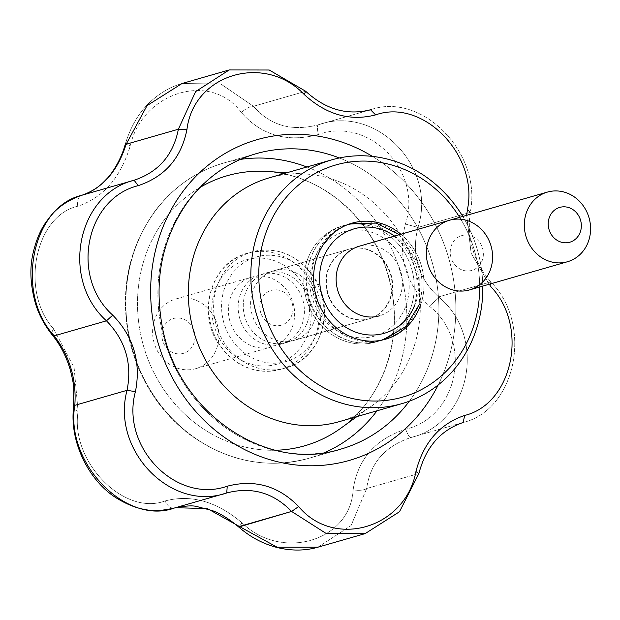 <?xml version="1.0" encoding="UTF-8"?>
<svg xmlns="http://www.w3.org/2000/svg" width="620" height="620" viewBox="0 0 620 620"><rect width="100%" height="100%" fill="white"/><g stroke="black" fill="none" stroke-linecap="round" stroke-linejoin="round"><path stroke-width="0.46" stroke-dasharray="3.1 2.33" d="M490.118 285.944L471.13 253.177L466.666 215.318L471.13 253.177L490.118 285.944M405.713 429.218C375.092 439.239 357.57 459.436 353.144 489.792C350.494 540.996 281.914 561.619 242.071 522.9C216.806 501.448 191.131 494.132 165.059 500.952C123.814 516.483 69.975 461.264 78.097 411.401L74.121 367.668L53.645 328.879C19.848 291.834 34.604 215.977 77.756 206.228C103.238 197.687 120.76 177.491 130.324 145.654C142.569 91.69 211.18 71.06 241.397 112.546C261.524 135.478 287.192 142.794 318.417 134.494C369.249 116.204 423.119 171.415 405.379 224.045C397.451 256.262 405.604 283.766 429.823 306.567C473.207 340.853 458.49 416.702 405.713 429.218A12.082 2.72 -106.5 0 0 410.936 437.511C470.572 423.228 487.715 336.923 438.565 296.918C418.035 277.869 411.168 254.704 417.981 227.424C437.371 167.299 376.278 104.137 318.3 124.783A12.082 2.72 73.5 0 1 318.3 124.783L317.688 124.961L318.3 124.783C291.811 131.711 270.188 125.55 253.448 106.299A12.082 4.782 -39.4 0 0 241.397 112.546C261.524 135.478 287.192 142.794 318.417 134.494A12.082 2.72 73.5 0 1 318.293 124.783A12.082 2.72 73.5 0 1 318.3 124.783C291.811 131.711 270.188 125.55 253.448 106.299L220.891 84.041L182.032 83.506L220.891 84.041L253.448 106.299A12.082 4.782 -39.4 0 0 241.397 112.546C211.18 71.06 142.569 91.69 130.324 145.654L125.302 144.088L130.324 145.654C120.76 177.491 103.238 197.687 77.756 206.228A12.082 7.231 -106.7 0 1 81.832 195.269A12.082 7.231 -106.7 0 0 77.756 206.228C34.604 215.977 19.848 291.834 53.645 328.879A12.082 4.782 140.6 0 0 52.274 335.009A12.082 4.782 140.6 0 1 53.645 328.879L74.121 367.668L78.097 411.401A12.082 4.712 -173.7 0 1 73.617 407.092A12.082 4.712 -173.7 0 0 78.097 411.401C69.975 461.264 123.814 516.483 165.059 500.952A12.082 7.231 73.3 0 0 174.499 507.982L174.98 507.842L174.499 507.982A12.082 7.231 73.3 0 1 165.059 500.952C191.131 494.132 216.806 501.448 242.071 522.9L238.731 527.015L242.071 522.9C281.914 561.619 350.494 540.996 353.144 489.792A12.082 4.712 -173.7 0 0 366.668 488.521C370.125 463.256 384.881 446.253 410.936 437.511C470.572 423.228 487.715 336.923 438.565 296.918C418.035 277.869 411.168 254.704 417.981 227.424C437.371 167.299 376.278 104.137 318.3 124.783L370.008 109.91L318.3 124.783A12.082 2.72 73.5 0 0 318.417 134.494C369.249 116.204 423.119 171.415 405.379 224.045L417.981 227.424L470.224 212.397C466.782 238.638 473.641 261.803 490.808 281.891C533.185 324.322 516.452 409.525 463.171 422.483C516.452 409.525 533.185 324.322 490.808 281.891L490.466 283.89L490.808 281.891C473.641 261.803 466.782 238.638 470.224 212.397C482.616 153.582 422.197 91.396 370.543 109.756C422.197 91.396 482.616 153.582 470.224 212.397L417.981 227.424L405.379 224.045C397.451 256.262 405.604 283.766 429.823 306.567L438.565 296.918L490.808 281.891L438.565 296.918L429.823 306.567C473.207 340.853 458.49 416.702 405.713 429.218C375.092 439.239 357.57 459.436 353.144 489.792A12.082 4.712 -173.7 0 0 366.668 488.521C370.125 463.256 384.881 446.253 410.936 437.511L463.171 422.483L410.936 437.511A12.082 2.72 -106.5 0 1 405.713 429.218M459.66 217.333A120.799 109.57 -106 0 1 479.694 286.99A120.799 109.57 -106 0 0 459.66 217.333M400.915 234.228A60.404 54.785 -106 0 1 420.949 303.885A60.404 54.785 -106 0 0 400.915 234.228M462.768 216.442A126.837 115.049 -106 0 1 482.802 286.099A126.837 115.049 -106 0 0 462.768 216.442M340.349 421.337A126.837 115.049 -106 0 1 339.388 421.615A126.837 115.049 -106 0 0 340.349 421.337A126.837 115.049 -106 0 0 371.961 405.736A126.837 115.049 -106 0 1 340.349 421.337M269.266 177.824A126.837 115.049 -106 0 1 305.296 173.972A126.837 115.049 -106 0 1 414.896 267.918A126.837 115.049 -106 0 1 371.961 405.736L356.973 416.562L371.961 405.736A126.837 115.049 -106 0 0 414.896 267.918A126.837 115.049 -106 0 0 305.296 173.972L286.851 172.763L305.296 173.972A126.837 115.049 -106 0 0 269.266 177.824M317.967 547.181L351.06 525.613L366.668 488.521L418.903 473.494L366.668 488.521L351.06 525.613L317.967 547.181M173.91 508.152L226.734 492.954L173.91 508.152M376.193 341.899A60.404 54.785 -106 0 1 375.728 342.031A60.404 54.785 -106 0 1 306.381 299.127A60.404 54.785 -106 0 1 342.341 225.936A60.404 54.785 -106 0 1 411.61 268.592A60.404 54.785 -106 0 1 376.193 341.899A60.404 54.785 -106 0 1 375.728 342.031A60.404 54.785 -106 0 1 306.381 299.127A60.404 54.785 -106 0 1 342.341 225.936A60.404 54.785 -106 0 1 411.61 268.592A60.404 54.785 -106 0 1 376.193 341.899M286.688 342.504A36.239 32.868 -106 0 1 286.417 342.581A36.239 32.868 -106 0 1 244.807 316.843A36.239 32.868 -106 0 1 266.383 272.924A36.239 32.868 -106 0 1 307.946 298.514A36.239 32.868 -106 0 1 286.688 342.504A36.239 32.868 -106 0 1 286.417 342.581A36.239 32.868 -106 0 1 244.807 316.843A36.239 32.868 -106 0 1 266.383 272.924A36.239 32.868 -106 0 1 307.946 298.514A36.239 32.868 -106 0 1 286.688 342.504M369.326 318.734A36.239 32.868 -106 0 1 369.055 318.812A36.239 32.868 -106 0 1 327.445 293.074A36.239 32.868 -106 0 1 349.021 249.155A36.239 32.868 -106 0 1 390.585 274.745A36.239 32.868 -106 0 1 369.326 318.734A36.239 32.868 -106 0 1 369.055 318.812A36.239 32.868 -106 0 1 327.445 293.074A36.239 32.868 -106 0 1 349.021 249.155A36.239 32.868 -106 0 1 390.585 274.745A36.239 32.868 -106 0 1 369.326 318.734M369.784 318.603A36.239 32.868 -106 0 1 369.512 318.68A36.239 32.868 -106 0 1 327.903 292.942A36.239 32.868 -106 0 1 349.478 249.023A36.239 32.868 -106 0 1 391.042 274.613A36.239 32.868 -106 0 1 369.784 318.603M261.26 274.397A36.239 32.868 -106 0 1 302.824 299.987A36.239 32.868 -106 0 1 281.573 343.976A36.239 32.868 -106 0 1 281.294 344.053A36.239 32.868 -106 0 1 239.692 318.308A36.239 32.868 -106 0 1 261.26 274.397L359.251 246.218A36.239 32.868 -106 0 1 400.814 271.8A36.239 32.868 -106 0 1 379.564 315.789M281.542 325.128A18.119 16.438 -106 0 1 260.183 303.134A18.119 16.438 -106 0 1 287.463 295.004A18.119 16.438 -106 0 1 281.542 325.128M294.019 340.396A36.239 32.868 -106 0 1 293.748 340.473A36.239 32.868 -106 0 1 252.138 314.728A36.239 32.868 -106 0 1 273.714 270.816A36.239 32.868 -106 0 1 315.278 296.406A36.239 32.868 -106 0 1 294.019 340.396M271.8 346.781A36.239 32.868 -106 0 1 271.521 346.867A36.239 32.868 -106 0 1 229.912 321.121A36.239 32.868 -106 0 1 251.488 277.21A36.239 32.868 -106 0 1 293.051 302.8A36.239 32.868 -106 0 1 271.8 346.781M471.944 270.367A18.119 16.438 -106 0 1 450.585 248.372A18.119 16.438 -106 0 1 477.865 240.235A18.119 16.438 -106 0 1 471.944 270.367M183.559 353.307A18.119 16.438 -106 0 1 162.192 331.312A18.119 16.438 -106 0 1 189.48 323.183A18.119 16.438 -106 0 1 183.559 353.307M196.036 368.575A36.239 32.868 -106 0 1 195.757 368.66A36.239 32.868 -106 0 1 154.148 342.914A36.239 32.868 -106 0 1 175.724 299.003A36.239 32.868 -106 0 1 217.287 324.593A36.239 32.868 -106 0 1 196.036 368.575M372.45 156.403A166.881 151.365 -106 0 1 438.185 384.942A166.881 151.365 -106 0 0 372.45 156.403M340.853 449.105A153.659 139.376 -106 0 1 164.44 339.954A153.659 139.376 -106 0 1 255.905 153.76A153.659 139.376 -106 0 0 164.44 339.954A153.659 139.376 -106 0 0 340.853 449.105L308.83 458.312A153.659 139.376 -106 0 1 132.409 349.169A153.659 139.376 -106 0 1 223.882 162.975A153.659 139.376 -106 0 1 240.273 159.417A153.659 139.376 -106 0 0 223.882 162.975L255.905 153.76L223.882 162.975A153.659 139.376 -106 0 0 132.409 349.169A153.659 139.376 -106 0 0 308.83 458.312C266.522 469.433 226.711 461.427 189.394 434.318C158.976 410.68 139.043 379.51 129.611 340.822C119.42 292.617 127.774 249.511 154.667 211.498C172.786 187.449 195.858 171.275 223.882 162.975C195.858 171.275 172.786 187.449 154.667 211.498C127.774 249.511 119.42 292.617 129.611 340.822C139.043 379.51 158.976 410.68 189.394 434.318C226.711 461.427 266.522 469.433 308.83 458.312L340.853 449.105M339.38 157.96A153.659 139.376 -106 0 1 409.339 401.194A153.659 139.376 -106 0 0 339.38 157.96M253.448 106.299L305.683 91.272L253.448 106.299M275.528 450.252A140.492 127.433 -106 0 1 143.507 345.976A140.492 127.433 -106 0 1 199.95 187.496A140.492 127.433 -106 0 0 143.507 345.976A140.492 127.433 -106 0 0 275.528 450.252M267.042 171.469A140.492 127.433 -106 0 1 388.438 275.528A140.492 127.433 -106 0 1 340.884 428.18A140.492 127.433 -106 0 0 388.438 275.528A140.492 127.433 -106 0 0 267.042 171.469C302.095 174.29 332.18 189.875 357.314 218.217C374.418 238.289 385.702 261.493 391.15 287.82C402.651 341.728 381.773 399.497 340.884 428.18C381.773 399.497 402.651 341.728 391.15 287.82C385.702 261.493 374.418 238.289 357.314 218.217C332.18 189.875 302.095 174.29 267.042 171.469M309.992 457.971A153.659 139.376 -106 0 1 308.83 458.312A153.659 139.376 -106 0 0 309.992 457.971A153.659 139.376 -106 0 0 324.601 452.615A153.659 139.376 -106 0 1 309.992 457.971M306.9 166.997A153.659 139.376 -106 0 1 377.014 410.796A153.659 139.376 -106 0 0 306.9 166.997M374.929 335.978A54.358 49.306 -106 0 1 310.853 269.995A54.358 49.306 -106 0 1 392.692 245.597A54.358 49.306 -106 0 1 374.929 335.978M379.091 341.062A60.404 54.785 -106 0 1 378.634 341.194A60.404 54.785 -106 0 1 309.287 298.298A60.404 54.785 -106 0 1 345.239 225.106A60.404 54.785 -106 0 1 414.517 267.755A60.404 54.785 -106 0 1 379.091 341.062M384.516 339.497L383.989 339.651A60.404 54.785 -106 0 1 383.517 339.791A60.404 54.785 -106 0 1 314.17 296.887A60.404 54.785 -106 0 1 350.13 223.696A60.404 54.785 -106 0 1 419.399 266.344A60.404 54.785 -106 0 1 383.981 339.659L378.634 341.194C354.051 346.766 333.661 338.737 317.463 317.099C294.012 285.146 309.233 233.887 345.239 225.106L351.129 223.425M394.568 236.057A54.358 49.306 -106 0 1 414.602 305.714M276.946 364.157A54.358 49.306 -106 0 1 212.862 298.173A54.358 49.306 -106 0 1 294.709 273.776A54.358 49.306 -106 0 1 276.946 364.157M281.1 369.249A60.404 54.785 -106 0 1 280.643 369.381A60.404 54.785 -106 0 1 211.296 326.476A60.404 54.785 -106 0 1 247.256 253.286A60.404 54.785 -106 0 1 316.526 295.934A60.404 54.785 -106 0 1 281.1 369.249M285.99 367.838A60.404 54.785 -106 0 1 285.533 367.978A60.404 54.785 -106 0 1 216.186 325.074A60.404 54.785 -106 0 1 252.138 251.883A60.404 54.785 -106 0 1 321.416 294.531A60.404 54.785 -106 0 1 285.99 367.838M286.719 361.344A54.358 49.306 -106 0 1 222.642 295.36A54.358 49.306 -106 0 1 304.482 270.971A54.358 49.306 -106 0 1 286.719 361.344M125.302 144.088C131.332 124.341 141.019 109.081 154.372 98.317C162.734 91.38 171.949 86.444 182.032 83.506C171.949 86.444 162.734 91.38 154.372 98.317C141.019 109.081 131.332 124.341 125.302 144.088M369.226 110.135L318.293 124.783L369.226 110.135M227.308 492.792L174.98 507.842L227.308 492.792M375.728 342.031L385.508 339.217L375.728 342.031M342.341 225.936L352.113 223.13L342.341 225.936M286.417 342.581L369.055 318.812L286.417 342.581M266.383 272.924L349.021 249.155L266.383 272.924M399.365 234.678L420.011 266.445L419.399 304.335M293.748 340.473L369.512 318.68M273.714 270.816L349.478 249.023M280.643 369.381C256.06 374.953 235.678 366.916 219.48 345.278C196.029 313.333 211.249 262.066 247.256 253.286L252.138 251.883C276.721 246.31 297.112 254.347 313.309 275.985C336.629 307.776 321.726 358.748 285.998 367.838L280.643 369.381M281.294 344.053L379.285 315.867M195.757 368.66L271.521 346.867M175.724 299.003L251.488 277.21"/><path stroke-width="0.93" d="M415.927 471.603C423.414 442.657 439.657 423.94 464.659 415.446C513.546 403.589 529.038 325.089 490.118 285.944L490.466 283.89L490.118 285.944C529.038 325.089 513.546 403.589 464.659 415.446L463.171 422.483C440.557 430.171 425.8 447.175 418.903 473.494L399.482 511.756L365.141 533.619L325.903 533.316L291.594 511.438C273.335 492.629 251.712 486.468 226.734 492.954L226.067 493.156L226.734 492.954C171.198 512.438 110.771 450.252 127.053 390.313C132.331 363.553 125.473 340.388 106.469 320.819C60.21 279.504 76.934 194.308 134.098 180.234C158.557 172.011 173.313 155.008 178.374 129.224L195.625 91.582L229.191 69.944L269.227 70.014L305.683 91.272C325.779 109.554 347.401 115.715 370.543 109.756L371.163 109.577L370.543 109.756L375.635 114.886C350.075 121.489 326.275 114.708 304.234 94.535C264.678 52.878 193.549 74.005 186.953 129.495C181.311 157.914 165.067 176.63 138.221 185.651C85.452 198.625 69.952 277.132 112.77 315.162C133.602 336.707 141.159 362.212 135.431 391.662C120.272 446.857 175.902 504.238 227.253 486.212C254.657 479.082 278.458 485.863 298.646 506.563C334.32 549.343 405.441 528.217 415.927 471.603L418.903 473.494L399.482 511.756L365.141 533.619L325.903 533.316L291.594 511.438C273.335 492.629 251.712 486.468 226.734 492.954C171.198 512.438 110.771 450.252 127.053 390.313C132.331 363.553 125.473 340.388 106.469 320.819C60.21 279.504 76.934 194.308 134.098 180.234L138.221 185.651C85.452 198.625 69.952 277.132 112.77 315.162L106.469 320.819L112.77 315.162C133.602 336.707 141.159 362.212 135.431 391.662L127.053 390.313L135.431 391.662C120.272 446.857 175.902 504.238 227.253 486.212L226.734 492.954L227.308 492.792L226.734 492.954L227.253 486.212C254.657 479.082 278.458 485.863 298.646 506.563L291.594 511.438L298.646 506.563C334.32 549.343 405.441 528.217 415.927 471.603C423.414 442.657 439.657 423.94 464.659 415.446L463.171 422.483C440.557 430.171 425.8 447.175 418.903 473.494L415.927 471.603M466.666 215.318L467.457 209.436C478.725 155.357 423.088 97.983 375.635 114.886C350.075 121.489 326.275 114.708 304.234 94.535C264.678 52.878 193.549 74.005 186.953 129.495C181.311 157.914 165.067 176.63 138.221 185.651L134.098 180.234C158.557 172.011 173.313 155.008 178.374 129.224L186.953 129.495L178.374 129.224L195.625 91.582L229.191 69.944L269.227 70.014L305.683 91.272L304.234 94.535L305.683 91.272C325.779 109.554 347.401 115.715 370.543 109.756L375.635 114.886C423.088 97.983 478.725 155.357 467.457 209.436L470.224 212.397L467.457 209.436L466.666 215.318M126.131 144.243L125.302 144.088C121.001 160.402 111.127 174.677 106.958 178.63C100.921 184.869 95.96 190.216 81.832 195.269L81.832 195.269C66.945 200.431 55.622 208.56 47.856 219.674C40.99 228.331 35.929 240.095 32.674 254.967C29.706 268.995 30.465 284.541 34.937 301.591C38.145 313.286 43.919 324.43 52.274 335.009L52.274 335.009C60.225 344.681 66.193 356.175 70.176 369.505C72.556 378.797 73.749 385.121 73.757 388.476L73.617 407.092C69.192 442.82 89.977 482.802 118.311 499.146C131.82 507.175 141.879 509.136 146.808 509.811C152.411 511.353 161.44 510.803 173.894 508.16L226.029 493.164L173.91 508.152C161.44 510.803 152.411 511.353 146.808 509.811C141.879 509.136 131.82 507.175 118.311 499.146C89.977 482.802 69.192 442.82 73.617 407.092A12.082 4.712 -173.7 0 1 74.819 405.341C64.868 462.745 125.992 525.907 174.499 507.982C125.992 525.907 64.868 462.745 74.819 405.341A12.082 4.712 -173.7 0 0 73.617 407.092L73.757 388.476C73.749 385.121 72.556 378.797 70.176 369.505C66.193 356.175 60.225 344.681 52.274 335.009A12.082 4.782 140.6 0 0 54.227 335.846C69.766 356.337 76.624 379.502 74.819 405.341L127.053 390.313L74.819 405.341C76.624 379.502 69.766 356.337 54.227 335.846A12.082 4.782 140.6 0 1 52.274 335.009C43.919 324.43 38.145 313.286 34.937 301.591C30.465 284.541 29.706 268.995 32.674 254.967C35.929 240.095 40.99 228.331 47.856 219.674C55.622 208.56 66.945 200.431 81.832 195.269A12.082 7.231 -106.7 0 1 81.863 195.254C31.666 206.824 14.555 293.113 54.227 335.846L106.469 320.819L54.227 335.846C14.555 293.113 31.666 206.824 81.863 195.254A12.082 7.231 -106.7 0 0 81.832 195.269C95.96 190.216 100.921 184.869 106.958 178.63C111.127 174.677 121.001 160.402 125.302 144.088L126.131 144.243C117.676 170.95 102.92 187.953 81.863 195.254L134.098 180.234L81.863 195.254C102.92 187.953 117.676 170.95 126.131 144.243L178.374 129.224L126.131 144.243L147.033 105.625L182.017 83.514L147.033 105.625L126.131 144.243M403.535 396.878A120.799 109.57 -106 0 1 268.111 323.609A120.799 109.57 -106 0 1 314.999 173.608A120.799 109.57 -106 0 1 459.66 217.333A120.799 109.57 -106 0 0 314.999 173.608A120.799 109.57 -106 0 0 268.111 323.609A120.799 109.57 -106 0 0 403.535 396.878A120.799 109.57 -106 0 0 479.694 286.99A120.799 109.57 -106 0 1 403.535 396.878M385.966 339.086A60.404 54.785 -106 0 1 385.508 339.217A60.404 54.785 -106 0 1 316.161 296.313A60.404 54.785 -106 0 1 352.113 223.13A60.404 54.785 -106 0 1 400.915 234.228A60.404 54.785 -106 0 0 352.113 223.13A60.404 54.785 -106 0 0 316.161 296.313A60.404 54.785 -106 0 0 385.508 339.217A60.404 54.785 -106 0 0 385.966 339.086A60.404 54.785 -106 0 0 420.949 303.885A60.404 54.785 -106 0 1 385.966 339.086M402.845 403.364A126.837 115.049 -106 0 1 401.884 403.643A126.837 115.049 -106 0 1 256.254 313.55A126.837 115.049 -106 0 1 331.762 159.844A126.837 115.049 -106 0 1 462.768 216.442A126.837 115.049 -106 0 0 331.762 159.844A126.837 115.049 -106 0 0 256.254 313.55A126.837 115.049 -106 0 0 401.884 403.643A126.837 115.049 -106 0 0 402.845 403.364A126.837 115.049 -106 0 0 482.802 286.099A126.837 115.049 -106 0 1 402.845 403.364M339.388 421.615A126.837 115.049 -106 0 1 193.758 331.522A126.837 115.049 -106 0 1 269.266 177.824L331.762 159.844L269.266 177.824A126.837 115.049 -106 0 0 193.758 331.522A126.837 115.049 -106 0 0 339.388 421.615L401.884 403.643L339.388 421.615M239.351 526.465L277.132 547.22L317.959 547.189C304.97 550.932 291.237 551.01 276.752 547.413C262.647 543.693 249.969 536.889 238.731 527.015L239.351 526.465L277.132 547.22L317.959 547.189C304.97 550.932 291.237 551.01 276.752 547.413C262.647 543.693 249.969 536.889 238.731 527.015L291.594 511.438L239.351 526.465L207.406 508.594L175.475 507.703L207.406 508.594L239.351 526.465M370.008 109.91L370.543 109.756L370.008 109.91M379.564 315.789A36.239 32.868 -106 0 1 379.285 315.867A36.239 32.868 -106 0 1 337.675 290.129A36.239 32.868 -106 0 1 359.251 246.218L547.437 192.084A36.239 32.868 -106 0 1 589 217.674A36.239 32.868 -106 0 1 567.75 261.663A36.239 32.868 -106 0 1 567.471 261.741A36.239 32.868 -106 0 1 525.861 236.003A36.239 32.868 -106 0 1 547.437 192.084M569.935 242.18A18.119 16.438 -106 0 1 548.568 220.185A18.119 16.438 -106 0 1 575.856 212.056A18.119 16.438 -106 0 1 569.935 242.18M469.759 289.842A36.239 32.868 -106 0 1 469.487 289.928A36.239 32.868 -106 0 1 427.878 264.182A36.239 32.868 -106 0 1 449.446 220.271A36.239 32.868 -106 0 1 491.009 245.861A36.239 32.868 -106 0 1 469.759 289.842M211.459 162.626A166.881 151.365 -106 0 1 372.45 156.403A166.881 151.365 -106 0 0 211.459 162.626A166.881 151.365 -106 0 0 167.927 368.931A166.881 151.365 -106 0 0 350.641 460.04A166.881 151.365 -106 0 1 167.927 368.931A166.881 151.365 -106 0 1 211.459 162.626M438.185 384.942A166.881 151.365 -106 0 1 350.641 460.04A166.881 151.365 -106 0 0 438.185 384.942M342.023 448.756A153.659 139.376 -106 0 1 340.853 449.105C266.305 473.432 176.204 411.68 161.905 324.516C153.923 278 162.727 236.871 188.325 201.128C206.158 177.583 228.687 161.789 255.905 153.76A153.659 139.376 -106 0 1 339.38 157.96A153.659 139.376 -106 0 0 255.905 153.76C228.687 161.789 206.158 177.583 188.325 201.128C162.727 236.871 153.923 278 161.905 324.516C176.204 411.68 266.305 473.432 340.853 449.105A153.659 139.376 -106 0 0 342.023 448.756A153.659 139.376 -106 0 0 409.339 401.194A153.659 139.376 -106 0 1 342.023 448.756M369.474 110.066L370.543 109.756L369.474 110.066M305.869 445.454A140.492 127.433 -106 0 1 275.528 450.252A140.492 127.433 -106 0 0 305.869 445.454A140.492 127.433 -106 0 0 340.884 428.18A140.492 127.433 -106 0 1 305.869 445.454M199.95 187.496A140.492 127.433 -106 0 1 267.042 171.469A140.492 127.433 -106 0 0 199.95 187.496M240.273 159.417A153.659 139.376 -106 0 1 306.9 166.997A153.659 139.376 -106 0 0 240.273 159.417M377.014 410.796A153.659 139.376 -106 0 1 324.601 452.615A153.659 139.376 -106 0 0 377.014 410.796M414.602 305.714A54.358 49.306 -106 0 1 384.71 333.165A54.358 49.306 -106 0 1 319.85 272.389A54.358 49.306 -106 0 1 394.568 236.057M365.141 533.619L317.967 547.181L365.141 533.619M371.124 109.585L369.226 110.135L371.124 109.585M229.191 69.944L182.017 83.514L229.191 69.944M238.731 527.015C228.392 518.405 219.41 512.88 211.776 510.438L196.928 506.563C192.758 505.354 185.442 505.781 174.98 507.842C185.442 505.781 192.758 505.354 196.928 506.563L211.776 510.438C219.41 512.88 228.392 518.405 238.731 527.015M286.851 172.763L267.042 171.469L286.851 172.763M356.973 416.562L340.884 428.18L356.973 416.562M351.129 223.425L376.231 223.107L399.365 234.678M419.399 304.335L405.953 326.422L384.516 339.497M469.487 289.928L567.471 261.741M359.251 246.218L449.446 220.271"/></g></svg>
